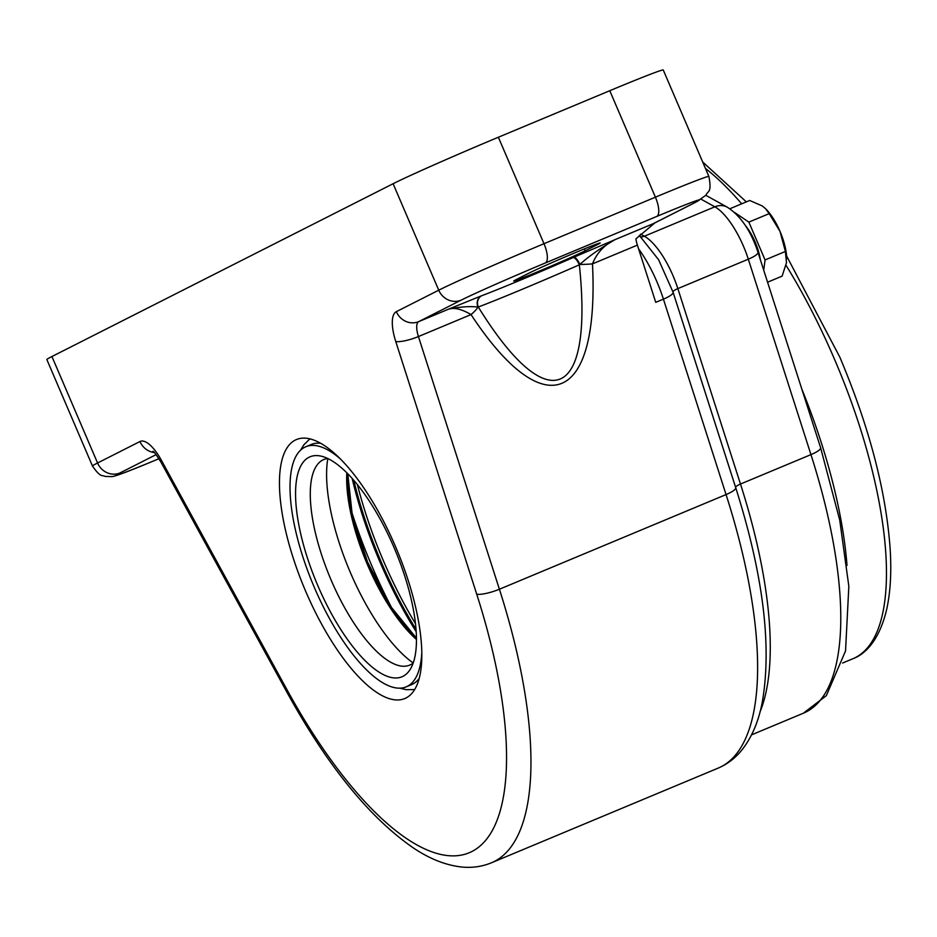 <?xml version="1.0" encoding="UTF-8"?>
<svg xmlns="http://www.w3.org/2000/svg" width="937" height="937" viewBox="0 0 937 937"><rect width="100%" height="100%" fill="white"/><g stroke="black" fill="none" stroke-linecap="round" stroke-linejoin="round"><path stroke-width="1.41" d="M351.551 511.461A221.882 79.153 -112.7 0 0 372.059 566.393A221.882 79.153 -112.7 0 0 392.24 608.886M357.395 484.593A195.763 69.842 -112.7 0 0 415.454 623.62M352.148 478.397A196.665 70.158 -112.7 0 0 416.169 631.714M353.788 480.259A195.763 69.842 -112.7 0 0 415.993 629.231M638.577 248.809A71.306 25.44 67.3 0 1 663.419 299.137L655.736 302.346L637.394 245.119A17.826 6.36 67.3 0 1 635.918 238.865L654.869 222.901M405.92 698.03A140.374 50.083 67.3 0 1 404.725 698.58A140.374 50.083 67.3 0 1 304.431 588.342A140.374 50.083 67.3 0 1 296.549 439.512A140.374 50.083 67.3 0 1 396.14 548.063A140.374 50.083 67.3 0 1 405.92 698.03M419.108 678.611A130.126 46.417 67.3 0 1 412.643 684.127A130.126 46.417 67.3 0 1 411.542 684.631L406.154 686.88A130.126 46.417 67.3 0 1 313.181 584.688A130.126 46.417 67.3 0 1 305.872 446.726A130.126 46.417 67.3 0 1 340.752 459.247M305.872 446.726L311.248 444.478A130.126 46.417 67.3 0 1 320.852 443.33M413.205 662.963A127.01 45.304 67.3 0 1 349.161 569.661A127.01 45.304 67.3 0 1 327.833 458.533M413.17 663.056A111.409 39.741 67.3 0 1 410.652 664.684A111.409 39.741 67.3 0 1 400.942 666.031A111.409 39.741 67.3 0 1 330.093 577.625A111.409 39.741 67.3 0 1 317.034 465.092A111.409 39.741 67.3 0 1 327.739 458.486M402.969 676.338A119.21 42.528 67.3 0 1 312.08 571.301A119.21 42.528 67.3 0 1 320.77 456.073A119.21 42.528 67.3 0 1 395.262 550.417A119.21 42.528 67.3 0 1 409.984 669.721A119.21 42.528 67.3 0 1 402.969 676.338M421.767 653.276A130.126 46.417 67.3 0 1 407.267 686.376A130.126 46.417 67.3 0 1 406.154 686.88M287.237 690.171A17.826 4.732 -28.7 0 0 286.968 692.302C327.704 766.22 370.01 818.212 413.873 848.278C429.884 858.96 445.754 865.191 461.484 866.994C471.932 868.072 481.899 866.69 491.363 862.825A325.315 116.047 -112.7 0 0 499.398 589.232L418.429 336.559A17.826 6.36 67.3 0 1 418.71 321.637L448.823 309.058C454.468 307.359 461.871 309.21 471.03 314.586A17.826 5.528 146.1 0 0 477.964 307.02A8.913 7.754 69.3 0 1 481.583 295.776L448.823 309.058C459.774 306.832 469.484 306.141 477.964 307.02L478.292 307.008C547.911 419.53 593.578 400.45 579.359 264.808A8.913 3.08 66.3 0 0 572.94 257.64A80.219 1.956 -23.2 0 1 481.969 295.623A8.913 7.871 -110.6 0 0 478.292 307.008A89.132 2.179 156.8 0 0 579.359 264.808L579.862 264.468C588.506 256.527 600.312 248.223 615.258 239.556L573.69 257.312A8.913 2.846 -113.7 0 1 579.862 264.468A17.826 1.921 -2.4 0 0 592.477 263.871C596.846 252.849 604.447 244.744 615.258 239.556L653.054 223.779A17.826 16.643 63.1 0 0 654.085 223.299L696.496 201.818L706.088 195.107C707.587 190.363 712.085 193.865 708.899 176.472A89.132 2.179 156.8 0 0 655.408 197.18L543.999 243.702A89.132 2.179 156.8 0 0 438.739 290.189L396.328 311.67A35.653 12.72 -112.7 0 0 395.754 341.513L476.722 594.187A307.488 109.688 67.3 0 1 471.733 851.592A307.488 109.688 67.3 0 1 287.237 690.171L161.363 460.231A35.653 12.72 -112.7 0 0 139.976 441.514L97.565 462.995A89.132 2.179 156.8 0 0 92.482 466.029C100.927 478.385 102.414 474.696 104.979 476.429L112.135 476.617C116.34 476.031 131.801 470.116 158.529 458.884A17.826 6.36 67.3 0 1 158.365 458.943M585.145 250.823A40.104 0.984 -23.2 0 1 544.268 269.013A40.104 0.984 -23.2 0 1 513.71 281.065A40.104 0.984 -23.2 0 1 515.994 279.706L528.796 273.217A40.104 0.984 -23.2 0 1 569.673 255.028A40.104 0.984 -23.2 0 1 600.23 242.988A40.104 0.984 -23.2 0 1 597.947 244.346L585.145 250.823L584.337 248.926M158.681 458.814A17.826 6.36 67.3 0 1 158.529 458.884L158.681 458.814A71.306 1.745 -23.2 0 1 119.959 472.962A17.826 16.643 -116.9 0 1 97.565 462.995L51.933 356.528A89.132 2.179 156.8 0 0 46.85 359.562L92.482 466.029M51.933 356.528L393.107 183.722L438.739 290.189A17.826 16.643 -116.9 0 0 461.121 300.156A71.306 1.745 -23.2 0 1 545.334 262.969A17.826 6.36 -112.7 0 0 543.999 243.702L498.367 137.235A89.132 2.179 156.8 0 0 393.107 183.722M708.899 176.472L663.267 70.006A89.132 2.179 156.8 0 0 609.776 90.713L498.367 137.235M760.282 259.479A29.855 10.647 -112.7 0 0 745.313 225.43M765.81 208.939A35.653 12.72 67.3 0 1 766.103 209.244A35.653 12.72 67.3 0 1 780.017 231.404A35.653 12.72 67.3 0 1 786.717 258.589A35.653 12.72 67.3 0 1 786.717 258.835M729.853 208.764L749.694 200.483L762.179 205.906L765.576 208.717L769.172 213.636L748.862 222.116L734.444 212.371M763.714 270.196L765.072 259.936L785.382 251.456L780.017 231.404L769.172 213.636M765.072 259.936L748.862 222.116M767.567 282.213L782.114 276.134L786.494 262.653L785.382 251.456M820.613 447.722A17.826 3.889 162.2 0 1 810.95 454.621A307.488 109.688 67.3 0 1 803.349 713.221L826.329 695.664L845.537 650.934L848.84 586.281L839.739 520.176L820.613 447.722L757.986 252.287A17.826 3.889 162.2 0 1 748.312 259.186L810.95 454.621L740.476 484.042A8.913 1.944 -17.8 0 0 735.627 487.381M760.071 711.78A307.488 109.688 -112.7 0 0 740.476 484.042L677.849 288.608A8.913 1.944 -17.8 0 0 673.012 292.063M786.026 265.276A276.298 98.561 67.3 0 1 834.469 359.176A276.298 98.561 67.3 0 1 852.799 658.77C864.312 654.6 879.339 641.482 886.917 608.3C890.501 591.388 891.579 571.547 890.15 548.801C885.957 490.484 869.185 426.593 839.81 357.102L786.6 255.965M705.444 168.402A276.298 98.561 67.3 0 1 741.682 203.821M847.001 565.456A276.298 98.561 -112.7 0 0 801.779 388.949M673.117 292.379L735.674 487.556A17.826 3.889 162.2 0 1 735.721 487.685A17.826 3.889 162.2 0 1 726.058 494.572A325.315 116.047 67.3 0 1 718.023 768.176L491.363 862.825M757.986 252.287C750.947 230.947 740.722 215.92 727.323 207.206A17.826 15.179 119 0 0 714.837 206.808A53.479 19.08 67.3 0 1 748.312 259.186L677.849 288.608A53.479 19.08 -112.7 0 0 644.363 236.229A8.913 7.59 -61 0 1 640.908 236.838M701.192 199.253L714.837 206.808L644.363 236.229L640.58 234.133M673.035 292.121A17.826 3.889 162.2 0 1 673.094 292.25A17.826 3.889 162.2 0 1 663.419 299.137L726.058 494.572L499.398 589.232A17.826 3.889 162.2 0 1 476.722 594.187M416.426 638.284A112.194 40.022 67.3 0 1 347.65 473.595M416.426 639.432A111.655 39.834 67.3 0 1 346.842 472.775M573.69 257.312L572.94 257.64M395.754 341.513A17.826 3.889 162.2 0 0 418.429 336.559L471.03 314.586C544.479 426.112 599.411 403.179 592.477 263.871L637.394 245.119M154.254 452.571A17.826 16.643 -116.9 0 1 139.976 441.514M119.959 472.962L156.081 454.656M286.968 692.302L161.094 462.374A17.826 4.732 -28.7 0 1 161.363 460.231M461.121 300.156L418.71 321.637A17.826 16.643 -116.9 0 1 396.328 311.67M545.334 262.969L656.743 216.447A17.826 6.36 -112.7 0 0 655.408 197.18L609.776 90.713M656.743 216.447A71.306 1.745 -23.2 0 1 695.465 202.298A17.826 16.643 63.1 0 0 696.496 201.818M695.465 202.298L653.054 223.779A17.826 6.36 -112.7 0 0 651.976 224.821M597.665 243.702L597.947 244.346M751.556 734.854L803.349 713.221M702.703 162.007L746.344 201.877M842.562 663.045L852.799 658.77M639.292 235.386L658.606 259.736L673.094 292.25L735.721 487.685C763.304 574.861 772.111 646.542 762.168 702.75C758.513 721.677 751.79 737.384 741.987 749.846C735.416 758.045 727.428 764.159 718.023 768.176M727.323 207.206L705.889 195.341M309.936 438.832L303.857 444.794L300.566 450.228M399.935 688.191L406.248 689.691L414.634 689.538M347.768 473.712L352.195 514.448L367.538 561.989L390.565 606.333L416.415 638.12M161.094 462.374C156.104 454.433 153.375 450.767 152.93 451.376"/></g></svg>
